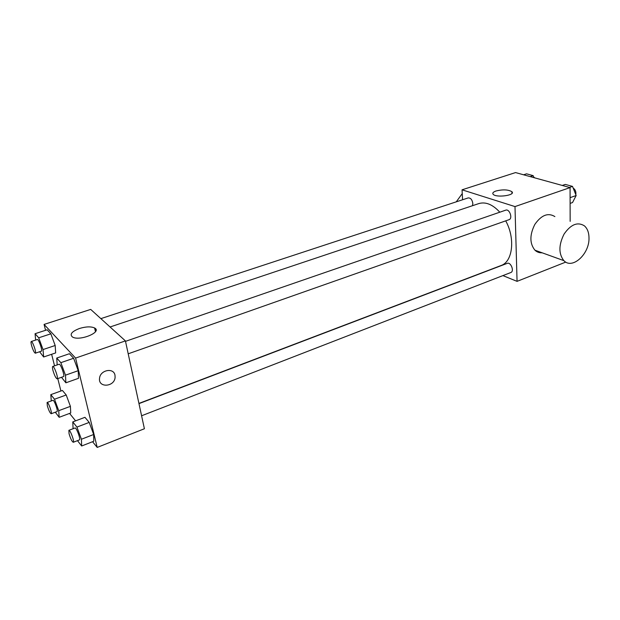 <?xml version="1.0" encoding="UTF-8"?>
<svg xmlns="http://www.w3.org/2000/svg" width="620" height="620" viewBox="0 0 620 620"><rect width="100%" height="100%" fill="white"/><g stroke="black" fill="none" stroke-linecap="round" stroke-linejoin="round"><path stroke-width="0.93" d="M462.567 199.772L462.055 189.813L515.553 172.577L570.067 187.597L570.152 221.379M462.055 189.813L514.995 206.584L517.057 281.356L565.765 262.089M517.057 281.356L502.897 275.598M138.927 403.418L501.022 265.538C512.701 261.857 515.507 238.506 505.719 220.852M499.813 212.203C492.675 204.468 485.693 201.593 478.865 203.569L110.073 326.98M128.208 353.803L509.02 219.689C512.988 218.565 509.539 208.576 505.726 210.157L125.519 341.341M141.593 415.772L510.818 272.529C514.569 271.335 510.787 261.725 507.214 263.361L138.973 403.628M100.866 318.634L468.209 197.912C470.665 197.834 472.207 199.71 472.835 203.538L472.51 205.701M514.995 206.584L570.067 187.597M496.015 190.983C502.936 189.325 508.237 189.565 511.911 191.712C515.894 195.285 496.256 198.013 493.179 194.308C492.203 193.107 493.148 192.006 496.015 190.983M542.128 252.797C539.361 252.952 536.974 252.092 534.959 250.209C529.596 243.559 529.558 234.965 534.827 224.424C541.384 215.047 548.072 212.435 554.885 216.589M462.249 193.587L456.266 201.841M589 238.041C589.481 254.123 572.268 269.808 563.859 260.64C558.543 253.844 558.612 244.993 564.068 234.089C570.818 224.37 577.592 221.627 584.412 225.851C587.435 228.54 588.961 232.608 589 238.041M95.713 331.281L95.015 328.251M45.562 330.297L44.074 324.423L90.698 309.411L125.418 340.899L144.398 428.753L97.201 447.423L92.566 441.719M75.601 420.848L69.572 413.424M57.18 364.917L56.738 358.05L69.401 353.726L73.633 358.267L78.228 370.69L78.5 378.316L78.228 370.69L65.48 375.178L65.883 382.811L61.489 377.293M51.282 400.939L50.809 394.638L62.426 390.468L66.216 394.987L70.409 406.356L70.734 412.99L70.409 406.356L58.722 410.673L59.156 417.307L55.312 412.215M44.074 324.423L75.586 358.081L97.201 447.423M60.923 391.003L57.784 378.603M54.552 365.823L51.631 354.276M73.09 428.722L72.773 421.91L84.948 417.322L89.21 422.406L93.674 434.488L93.783 441.239L93.674 434.488L81.422 439.247L81.654 445.989L77.477 440.65M35.634 340.07L35.069 333.715L47.12 329.794L50.863 333.816L55.18 345.495L55.66 352.92L55.18 345.495L43.036 349.556L43.64 356.988L39.618 351.749M75.586 358.081L125.418 340.899M79.531 328.468C86.017 326.538 91.039 326.376 94.604 327.98C102.641 331.94 79.654 341.488 72.494 337.017C69.432 334.327 71.773 331.475 79.531 328.468M114.979 375.147L115.103 377.317C114.576 387.058 97.983 388.143 99.557 378.216C100.223 369.969 113.692 367.373 114.979 375.147L115.103 377.317C114.576 387.058 97.983 388.143 99.557 378.216C100.223 369.962 113.692 367.373 114.971 375.147M35.069 333.715L38.703 337.799L43.036 349.556M35.317 353.199L41.377 351.16C42.858 350.998 38.603 338.768 37.332 339.512L31.248 341.512C30.853 341.767 30.938 343.031 31.504 345.286C32.914 349.99 34.185 352.625 35.317 353.199C36.751 353.051 32.48 340.775 31.248 341.512M43.64 356.988L55.66 352.92M47.12 329.794L50.863 333.816L55.18 345.495M38.703 337.799L50.863 333.816M56.738 358.05L60.853 362.669L65.48 375.178M57.125 378.836L63.504 376.588C65.154 376.363 60.566 363.397 59.133 364.242L52.739 366.451C52.305 366.722 52.367 368.009 52.925 370.31C54.428 375.379 55.831 378.216 57.125 378.836C58.737 378.626 54.134 365.614 52.739 366.451M65.883 382.811L78.5 378.316M69.401 353.726L73.633 358.267L78.228 370.69M60.853 362.669L73.633 358.267M50.809 394.638L54.506 399.226L58.722 410.673M51.173 413.742L57.017 411.587C58.404 411.401 54.142 399.582 52.956 400.334L47.105 402.457L47.329 405.79C48.748 410.471 50.026 413.121 51.173 413.742C52.522 413.571 48.244 401.721 47.105 402.457M59.156 417.307L70.734 412.99M62.426 390.468L66.216 394.987L70.409 406.356M54.506 399.226L66.216 394.987M72.773 421.91L76.934 427.079L81.422 439.247M73.284 442.277L79.414 439.906C80.956 439.65 76.345 427.134 75.02 427.986L68.882 430.327L69.052 433.698C70.564 438.743 71.974 441.603 73.284 442.277C74.78 442.045 70.161 429.489 68.882 430.327M81.654 445.989L93.783 441.239M84.948 417.322L89.21 422.406L93.674 434.488M76.934 427.079L89.21 422.406M523.59 174.793L526.55 173.833L533.146 175.631L533.944 177.645M530.17 176.607L533.146 175.631M534.882 177.901L533.727 177.08M562.27 185.45L565.285 184.419L572.5 186.395L576.158 195.525L572.531 202.538L570.106 203.399M570.09 197.656L576.158 195.525M569.478 187.434L572.5 186.395M575.786 194.595C576.22 191.782 575.345 189.588 573.144 188M534.959 250.209L563.859 260.64M511.965 193.378L511.911 191.712M95.457 331.7L94.604 327.98"/></g></svg>

